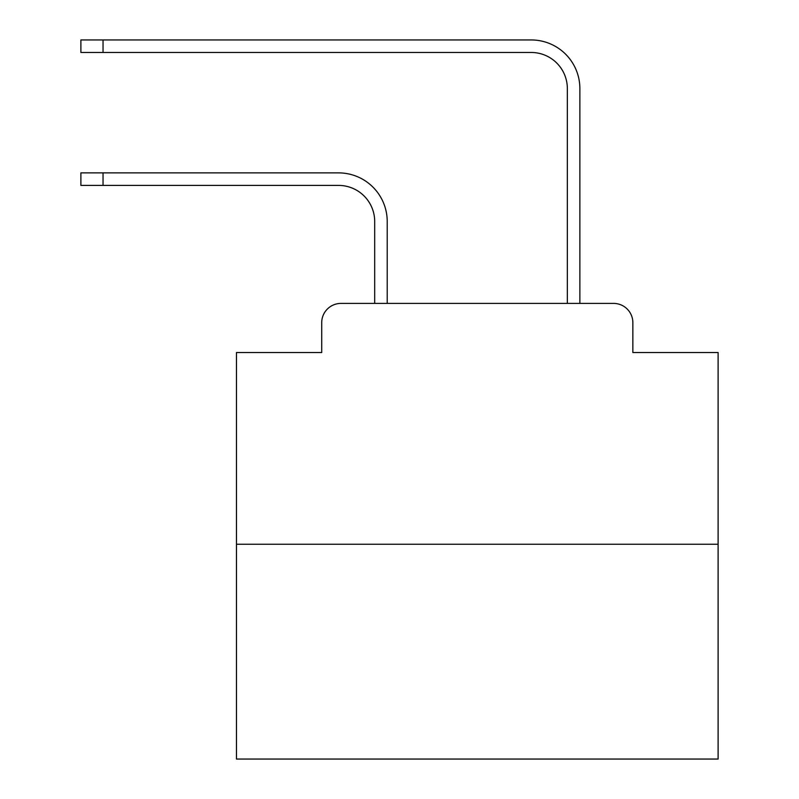 <?xml version="1.0" encoding="UTF-8"?>
<svg xmlns="http://www.w3.org/2000/svg" width="799" height="799" viewBox="0 0 799 799"><rect width="100%" height="100%" fill="white"/><g stroke="black" fill="none" stroke-linecap="round" stroke-linejoin="round"><path stroke-width="1.2" d="M321.717 322.676L321.717 352.539L321.717 322.676A19.266 19.266 0 0 1 340.983 303.41L374.691 303.41L374.691 221.533A36.125 36.125 0 0 0 338.576 185.408A36.125 36.125 0 0 1 374.691 221.533A36.125 36.125 0 0 0 338.576 185.408A36.125 36.125 0 0 1 374.691 221.533A36.125 36.125 0 0 0 338.576 185.408A36.125 36.125 0 0 1 374.691 221.533A36.125 36.125 0 0 0 338.576 185.408A36.125 36.125 0 0 1 374.691 221.533A36.125 36.125 0 0 0 338.576 185.408A36.125 36.125 0 0 1 374.691 221.533A36.125 36.125 0 0 0 338.576 185.408A36.125 36.125 0 0 1 374.691 221.533A36.125 36.125 0 0 0 338.576 185.408A36.125 36.125 0 0 1 374.691 221.533A36.125 36.125 0 0 0 338.576 185.408A36.125 36.125 0 0 1 374.691 221.533A36.125 36.125 0 0 0 338.576 185.408A36.125 36.125 0 0 1 374.691 221.533A36.125 36.125 0 0 0 338.576 185.408A36.125 36.125 0 0 1 374.691 221.533A36.125 36.125 0 0 0 338.576 185.408A36.125 36.125 0 0 1 374.691 221.533A36.125 36.125 0 0 0 338.576 185.408A36.125 36.125 0 0 1 374.691 221.533A36.125 36.125 0 0 0 338.576 185.408A36.125 36.125 0 0 1 374.691 221.533A36.125 36.125 0 0 0 338.576 185.408A36.125 36.125 0 0 1 374.691 221.533A36.125 36.125 0 0 0 338.576 185.408A36.125 36.125 0 0 1 374.691 221.533A36.125 36.125 0 0 0 338.576 185.408A36.125 36.125 0 0 1 374.691 221.533A36.125 36.125 0 0 0 338.576 185.408A36.125 36.125 0 0 1 374.691 221.533A36.125 36.125 0 0 0 338.576 185.408A36.125 36.125 0 0 1 374.691 221.533A36.125 36.125 0 0 0 338.576 185.408A36.125 36.125 0 0 1 374.691 221.533A36.125 36.125 0 0 0 338.576 185.408A36.125 36.125 0 0 1 374.691 221.533A36.125 36.125 0 0 0 338.576 185.408A36.125 36.125 0 0 1 374.691 221.533A36.125 36.125 0 0 0 338.576 185.408L80.889 185.408L80.889 172.884L103.041 172.884L103.041 185.408M718.111 544.239L236.464 544.239L236.464 759.05L718.111 759.05L718.111 352.539L632.858 352.539L632.858 322.676A19.266 19.266 0 0 0 613.592 303.41L340.983 303.41M236.464 544.239L236.464 352.539L321.717 352.539M103.041 172.884L338.576 172.884A48.649 48.649 0 0 1 387.215 221.533L387.215 303.41L387.215 221.533L387.215 303.41L387.215 221.533L387.215 303.41L387.215 221.533L387.215 303.41L387.215 221.533L387.215 303.41L387.215 221.533L387.215 303.41L387.215 221.533L387.215 303.41L387.215 221.533L387.215 303.41L387.215 221.533L387.215 303.41L387.215 221.533L387.215 303.41L387.215 221.533L387.215 303.41L387.215 221.533L387.215 303.41L387.215 221.533L387.215 303.41L387.215 221.533L387.215 303.41L387.215 221.533L387.215 303.41L387.215 221.533L387.215 303.41L387.215 221.533L387.215 303.41L387.215 221.533L387.215 303.41L387.215 221.533L387.215 303.41L387.215 221.533L387.215 303.41L387.215 221.533L387.215 303.41L387.215 221.533L387.215 303.41L402.147 303.41M552.419 303.41L567.35 303.41L567.35 88.599A36.125 36.125 0 0 0 531.235 52.474A36.125 36.125 0 0 1 567.35 88.599A36.125 36.125 0 0 0 531.235 52.474A36.125 36.125 0 0 1 567.35 88.599A36.125 36.125 0 0 0 531.235 52.474A36.125 36.125 0 0 1 567.35 88.599A36.125 36.125 0 0 0 531.235 52.474A36.125 36.125 0 0 1 567.35 88.599A36.125 36.125 0 0 0 531.235 52.474A36.125 36.125 0 0 1 567.35 88.599A36.125 36.125 0 0 0 531.235 52.474A36.125 36.125 0 0 1 567.35 88.599A36.125 36.125 0 0 0 531.235 52.474A36.125 36.125 0 0 1 567.35 88.599A36.125 36.125 0 0 0 531.235 52.474A36.125 36.125 0 0 1 567.35 88.599A36.125 36.125 0 0 0 531.235 52.474A36.125 36.125 0 0 1 567.35 88.599A36.125 36.125 0 0 0 531.235 52.474A36.125 36.125 0 0 1 567.35 88.599A36.125 36.125 0 0 0 531.235 52.474A36.125 36.125 0 0 1 567.35 88.599A36.125 36.125 0 0 0 531.235 52.474A36.125 36.125 0 0 1 567.35 88.599A36.125 36.125 0 0 0 531.235 52.474A36.125 36.125 0 0 1 567.35 88.599A36.125 36.125 0 0 0 531.235 52.474A36.125 36.125 0 0 1 567.35 88.599A36.125 36.125 0 0 0 531.235 52.474A36.125 36.125 0 0 1 567.35 88.599A36.125 36.125 0 0 0 531.235 52.474A36.125 36.125 0 0 1 567.35 88.599A36.125 36.125 0 0 0 531.235 52.474A36.125 36.125 0 0 1 567.35 88.599A36.125 36.125 0 0 0 531.235 52.474A36.125 36.125 0 0 1 567.35 88.599A36.125 36.125 0 0 0 531.235 52.474A36.125 36.125 0 0 1 567.35 88.599A36.125 36.125 0 0 0 531.235 52.474A36.125 36.125 0 0 1 567.35 88.599A36.125 36.125 0 0 0 531.235 52.474A36.125 36.125 0 0 1 567.35 88.599A36.125 36.125 0 0 0 531.235 52.474L80.889 52.474L80.889 39.95L103.041 39.95L103.041 52.474M103.041 39.95L531.235 39.95A48.649 48.649 0 0 1 579.874 88.599L579.874 303.41L579.874 88.599L579.874 303.41L579.874 88.599L579.874 303.41L579.874 88.599L579.874 303.41L579.874 88.599L579.874 303.41L579.874 88.599L579.874 303.41L579.874 88.599L579.874 303.41L579.874 88.599L579.874 303.41L579.874 88.599L579.874 303.41L579.874 88.599L579.874 303.41L579.874 88.599L579.874 303.41L579.874 88.599L579.874 303.41L579.874 88.599L579.874 303.41L579.874 88.599L579.874 303.41L579.874 88.599L579.874 303.41L579.874 88.599L579.874 303.41L579.874 88.599L579.874 303.41L579.874 88.599L579.874 303.41L579.874 88.599L579.874 303.41L579.874 88.599L579.874 303.41L579.874 88.599L579.874 303.41L579.874 88.599L579.874 303.41L613.592 303.41M632.858 352.539L632.858 322.676"/></g></svg>
